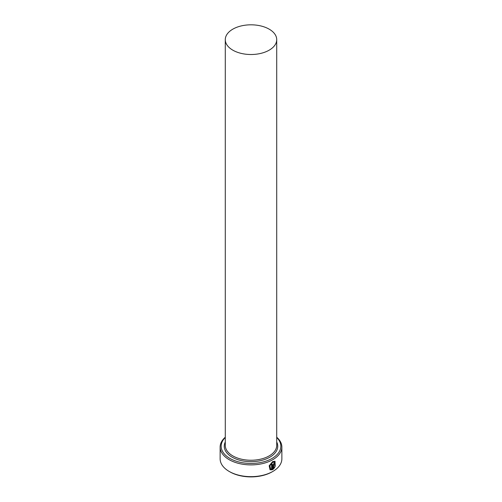 <?xml version="1.0" encoding="UTF-8"?>
<svg xmlns="http://www.w3.org/2000/svg" width="502" height="502" viewBox="0 0 502 502"><rect width="100%" height="100%" fill="white"/><g stroke="black" fill="none" stroke-linecap="round" stroke-linejoin="round"><path stroke-width="0.75" d="M270.591 468.962L269.769 465.668L272.523 462.292L274.569 462.135L272.668 462.373L269.913 465.756L270.591 468.962L271.588 469.175L271.588 464.57A30.867 17.821 0 0 0 272.316 464.187L272.316 469.809L270.038 469.784L269.179 465.768L272.668 461.564L275.014 461.25L275.221 466.502L274.782 466.245L274.569 462.135M269.969 469.74L272.316 469.809M273.697 467.977L274.324 467.124L274.782 467.387L273.019 469.408L273.019 464.996L274.029 463.158L274.719 463.057L274.996 463.716A30.867 17.821 180 0 1 274.356 464.155L274.029 463.967L273.697 464.582L273.552 467.889L273.552 464.494L273.885 463.879L274.211 464.068M274.356 464.155L274.029 463.967M225.279 437.506A29.838 17.225 0 0 0 229.903 458.414A29.838 17.225 0 0 0 269.254 459.857A29.838 17.225 0 0 0 276.721 437.506M276.721 437.223A30.867 17.821 180 0 1 281.867 447.075A30.867 17.821 180 0 1 262.81 463.534A30.867 17.821 180 0 1 229.176 459.675A30.867 17.821 180 0 1 220.133 447.075A30.867 17.821 180 0 1 225.279 437.223M272.824 471.434L272.097 471.855A29.838 17.225 180 0 1 229.903 471.855L229.176 471.434A30.867 17.821 0 0 0 272.824 471.434A30.867 17.821 0 0 0 281.867 458.834L281.867 447.075M232.815 50.162A25.721 14.847 0 0 0 260.845 53.381A25.721 14.847 0 0 0 276.721 39.664A25.721 14.847 0 0 0 269.185 29.166A25.721 14.847 0 0 0 241.155 25.947A25.721 14.847 0 0 0 225.279 39.664A25.721 14.847 0 0 0 232.815 50.162M220.133 447.075L220.133 458.834A30.867 17.821 0 0 0 229.176 471.434L229.903 471.855M272.875 469.326L274.638 467.306L274.18 467.042M274.324 463.999A30.867 17.821 0 0 0 274.845 463.628L274.996 463.716M275.077 466.421L274.977 461.231M272.166 469.728L272.166 464.262M276.721 39.664L276.721 445.393A25.721 14.847 180 0 1 260.845 459.11A25.721 14.847 180 0 1 232.815 455.898A25.721 14.847 180 0 1 225.279 445.393L225.279 39.664M276.721 441.992A26.75 15.443 180 0 1 264.567 459.543A26.75 15.443 180 0 1 232.087 457.153A26.75 15.443 180 0 1 225.279 441.992"/></g></svg>
